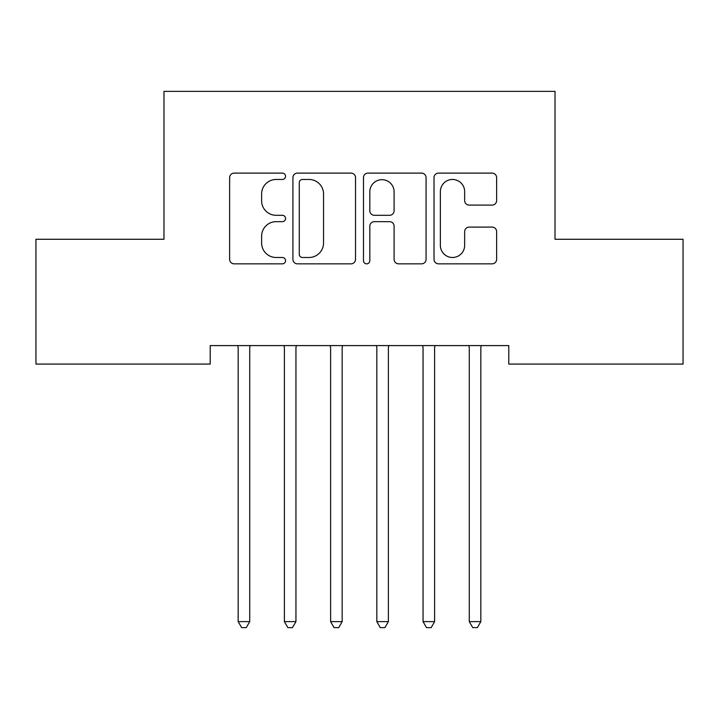 <?xml version="1.0" encoding="UTF-8"?>
<svg xmlns="http://www.w3.org/2000/svg" width="719" height="719" viewBox="0 0 719 719"><rect width="100%" height="100%" fill="white"/><g stroke="black" fill="none" stroke-linecap="round" stroke-linejoin="round"><path stroke-width="1.08" d="M285.551 176.281A3.173 3.173 0 0 0 282.369 173.108L234.169 173.108A4.539 4.539 0 0 0 229.631 177.647L229.631 259.307A4.539 4.539 0 0 0 234.169 263.846L282.369 263.846A3.173 3.173 0 0 0 285.551 260.673A3.173 3.173 0 0 0 282.369 257.492L276.132 257.492A14.515 14.515 0 0 1 261.617 242.977L261.617 236.174A14.515 14.515 0 0 1 276.132 221.659L282.369 221.659A3.173 3.173 0 0 0 285.551 218.477A3.173 3.173 0 0 0 282.369 215.305L276.132 215.305A14.515 14.515 0 0 1 261.617 200.781L261.617 193.977A14.515 14.515 0 0 1 276.132 179.462L282.369 179.462A3.173 3.173 0 0 0 285.551 176.281M492.093 205.095A4.539 4.539 0 0 0 496.631 200.556L496.631 177.647A4.539 4.539 0 0 0 492.093 173.108L438.554 173.108A4.539 4.539 0 0 0 434.015 177.647L434.015 259.307A4.539 4.539 0 0 0 438.554 263.846L492.093 263.846A4.539 4.539 0 0 0 496.631 259.307L496.631 231.635A4.539 4.539 0 0 0 492.093 227.096L469.183 227.096A4.539 4.539 0 0 0 464.645 231.635L464.645 245.359A12.133 12.133 0 0 1 452.512 257.492A12.133 12.133 0 0 1 440.37 245.359L440.37 191.596A12.133 12.133 0 0 1 452.512 179.462A12.133 12.133 0 0 1 464.645 191.596L464.645 200.556A4.539 4.539 0 0 0 469.183 205.095L492.093 205.095M508.791 345.587L210.209 345.587L210.209 364.075L35.95 364.075L35.95 239.274L163.986 239.274L163.986 91.367L555.014 91.367L555.014 239.274L683.05 239.274L683.05 364.075L508.791 364.075L508.791 345.587M355.528 177.647A4.539 4.539 0 0 0 350.989 173.108L297.459 173.108A4.539 4.539 0 0 0 292.921 177.647L292.921 259.307A4.539 4.539 0 0 0 297.459 263.846L350.989 263.846A4.539 4.539 0 0 0 355.528 259.307L355.528 177.647M368.011 173.108L421.541 173.108A4.539 4.539 0 0 1 426.079 177.647L426.079 259.307A4.539 4.539 0 0 1 421.541 263.846L398.632 263.846A4.539 4.539 0 0 1 394.093 259.307L394.093 226.188A4.539 4.539 0 0 0 389.554 221.659L374.356 221.659A4.539 4.539 0 0 0 369.818 226.188L369.818 260.673A3.173 3.173 0 0 1 366.645 263.846A3.173 3.173 0 0 1 363.472 260.673L363.472 177.647A4.539 4.539 0 0 1 368.011 173.108M302.447 179.462A3.173 3.173 0 0 0 299.275 182.635L299.275 254.319A3.173 3.173 0 0 0 302.447 257.492L309.026 257.492A14.515 14.515 0 0 0 323.541 242.977L323.541 193.977A14.515 14.515 0 0 0 309.026 179.462L302.447 179.462M394.093 191.82A12.133 12.133 0 0 0 381.96 179.687A12.133 12.133 0 0 0 369.818 191.82L369.818 210.766A4.539 4.539 0 0 0 374.356 215.305L389.554 215.305A4.539 4.539 0 0 0 394.093 210.766L394.093 191.82M237.558 345.587L237.836 346.261A4.62 4.62 -179.1 0 1 238.169 347.987L238.169 621.62L249.727 621.62L249.727 347.987A4.62 4.62 -179.1 0 1 250.059 346.261L250.329 345.587M249.727 621.62L246.258 627.633L241.638 627.633L238.169 621.62M283.78 345.587L284.059 346.261A4.62 4.62 -179.1 0 1 284.391 347.987L284.391 621.62L295.949 621.62L295.949 347.987A4.62 4.62 -179.1 0 1 296.282 346.261L296.552 345.587M295.949 621.62L292.48 627.633L287.861 627.633L284.391 621.62M330.003 345.587L330.282 346.261A4.62 4.62 -179.1 0 1 330.614 347.987L330.614 621.62L342.163 621.62L342.163 347.987A4.62 4.62 -179.1 0 1 342.505 346.261L342.774 345.587M342.163 621.62L338.703 627.633L334.074 627.633L330.614 621.62M376.226 345.587L376.495 346.261A4.62 4.62 -179.1 0 1 376.837 347.987L376.837 621.62L388.386 621.62L388.386 347.987A4.62 4.62 -179.1 0 1 388.718 346.261L388.997 345.587M388.386 621.62L384.926 627.633L380.297 627.633L376.837 621.62M422.448 345.587L422.718 346.261A4.62 4.62 -179.1 0 1 423.051 347.987L423.051 621.62L434.609 621.62L434.609 347.987A4.62 4.62 -179.1 0 1 434.941 346.261L435.22 345.587M434.609 621.62L431.139 627.633L426.52 627.633L423.051 621.62M468.671 345.587L468.941 346.261A4.62 4.62 -179.1 0 1 469.273 347.987L469.273 621.62L480.831 621.62L480.831 347.987A4.62 4.62 -179.1 0 1 481.164 346.261L481.442 345.587M480.831 621.62L477.362 627.633L472.743 627.633L469.273 621.62"/></g></svg>

